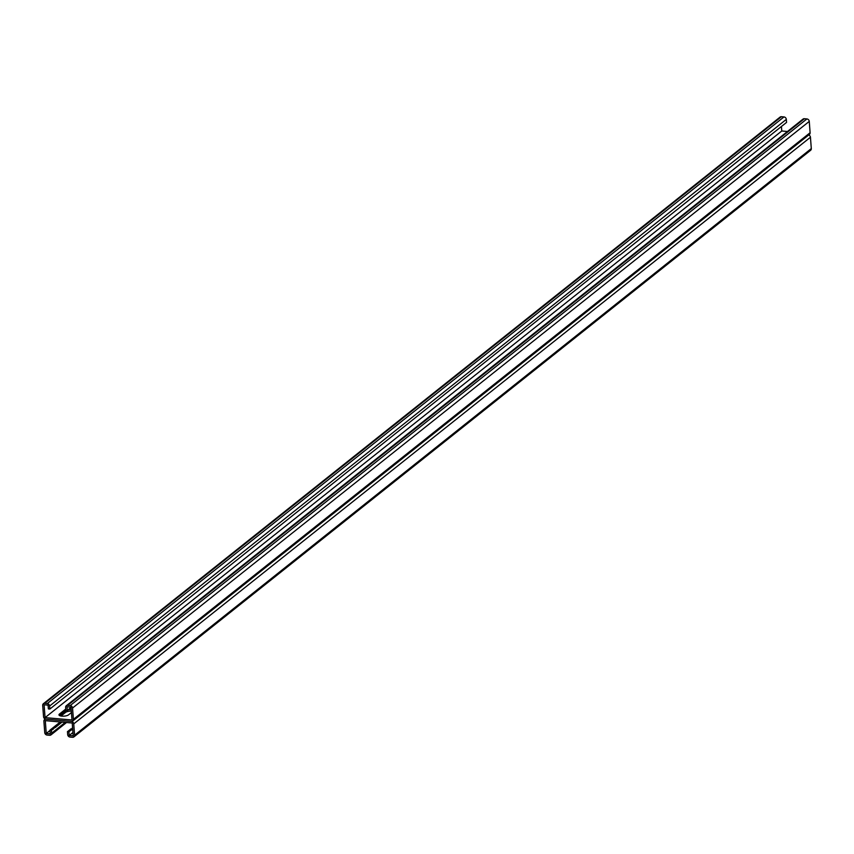 <?xml version="1.0" encoding="UTF-8"?>
<svg xmlns="http://www.w3.org/2000/svg" width="854" height="854" viewBox="0 0 854 854"><rect width="100%" height="100%" fill="white"/><g stroke="black" fill="none" stroke-linecap="round" stroke-linejoin="round"><path stroke-width="1.28" d="M808.749 134.964A2.413 2.039 51.5 0 1 810.446 137.259L73.743 723.882A2.413 2.039 51.5 0 0 71.384 721.427L45.902 719.196L71.384 721.427A2.413 2.039 -128.5 0 0 73.401 719.356L72.547 708.03A2.413 2.039 -128.5 0 0 70.188 705.575L67.647 705.351A2.413 2.039 -128.5 0 0 65.63 707.422L65.854 710.443L67.317 710.571L67.028 706.792L71.031 707.144L72.003 719.986L45.059 717.627L44.098 704.785L48.102 705.137L48.39 708.916L49.842 709.044L619.502 255.015M45.251 719.036L44.579 719.58A2.413 2.039 -128.5 0 1 45.902 719.196A2.413 2.039 51.5 0 1 43.554 716.741L42.7 705.415A2.413 2.039 51.5 0 1 43.383 703.717L780.097 117.094A2.413 2.039 51.5 0 1 781.421 116.71L783.972 116.934A2.413 2.039 51.5 0 1 786.32 119.389L786.555 122.41L619.951 255.068M43.383 703.717A2.413 2.039 51.5 0 1 44.718 703.344L47.258 703.568A2.413 2.039 51.5 0 1 49.617 706.023L49.842 709.044M71.437 712.546L68.523 714.873A5.017 1.676 175.7 0 1 62.961 716.186A5.017 1.676 175.7 0 1 58.969 714.851A5.017 1.676 175.7 0 1 59.428 714.072L65.288 709.407A5.017 1.676 175.7 0 1 65.758 709.098M70.071 708.105A5.017 1.676 175.7 0 1 71.106 708.094M787.463 131.495L781.773 130.993L781.431 126.403M45.059 717.627L781.773 130.993M71.33 711.115A5.017 1.676 -4.3 0 0 65.512 712.428L65.395 710.912A5.017 1.676 175.7 0 1 66.153 710.475A5.017 1.676 -4.3 0 0 65.395 710.912L59.566 715.567L65.395 710.912L65.288 709.407M67.317 710.571L68.149 709.909A5.017 1.676 175.7 0 1 71.224 709.599A5.017 1.676 -4.3 0 0 68.171 709.866L71.042 707.208M72.718 721.054L809.421 134.42A2.413 2.039 -128.5 0 0 810.104 132.733L809.261 121.407A2.413 2.039 -128.5 0 0 806.902 118.941L804.351 118.727A2.413 2.039 -128.5 0 0 803.027 119.101L66.313 705.735M44.579 719.58A2.413 2.039 -128.5 0 0 43.896 721.267L44.739 732.593A2.413 2.039 -128.5 0 0 47.098 735.059L49.649 735.273A2.413 2.039 -128.5 0 0 51.656 733.202L51.432 730.181L49.98 730.053L50.258 733.832L46.255 733.479L45.294 720.648L72.227 723.007L73.188 735.838L69.185 735.486L68.907 731.718L72.686 729.102M69.185 735.486L72.942 732.497M69.58 730.298L69.964 729.583L71.416 729.711M70.412 729.626L70.797 728.921L72.248 729.049M71.256 728.964L72.633 728.345M72.088 728.291L72.569 727.597M73.743 723.882L74.586 735.209A2.413 2.039 51.5 0 1 72.579 737.29L70.028 737.066A2.413 2.039 51.5 0 1 67.679 734.611L67.445 731.59L68.907 731.718M67.904 731.622L68.288 730.917L69.74 731.045M68.747 730.96L69.121 730.255L70.583 730.384M60.997 716.026L65.512 712.428M810.446 137.259L811.3 148.585A2.413 2.039 51.5 0 1 810.617 150.283L73.903 736.906M52.948 728.099L53.322 727.394L55.232 727.576L62 722.11M53.781 727.427L54.165 726.722L55.617 726.85M54.624 726.765L54.998 726.06L56.46 726.188M55.457 726.092L55.841 725.388L57.293 725.516M56.289 725.43L56.674 724.726L58.125 724.854M57.133 724.768L57.506 724.053L58.969 724.181M57.965 724.096L58.35 723.391L59.801 723.519M58.809 723.434L59.182 722.719L60.645 722.847M59.641 722.762L60.026 722.057L61.477 722.185M50.429 730.095L50.813 729.391L52.713 729.572L54.784 727.512M51.272 729.433L51.646 728.718L53.108 728.846M52.105 728.761L52.489 728.056L53.941 728.184M51.432 730.181L52.265 729.519M46.255 733.479L50.012 730.49M786.32 119.389L49.617 706.023M781.421 116.71L44.718 703.344M783.972 116.934L47.258 703.568M59.428 714.072L59.534 715.545M810.104 132.733L73.401 719.356M809.261 121.407L72.547 708.03M806.902 118.941L70.188 705.575M804.351 118.727L67.647 705.351M811.3 148.585L74.586 735.209M65.235 722.388L51.656 733.202M66.537 722.505L50.973 734.899"/></g></svg>
